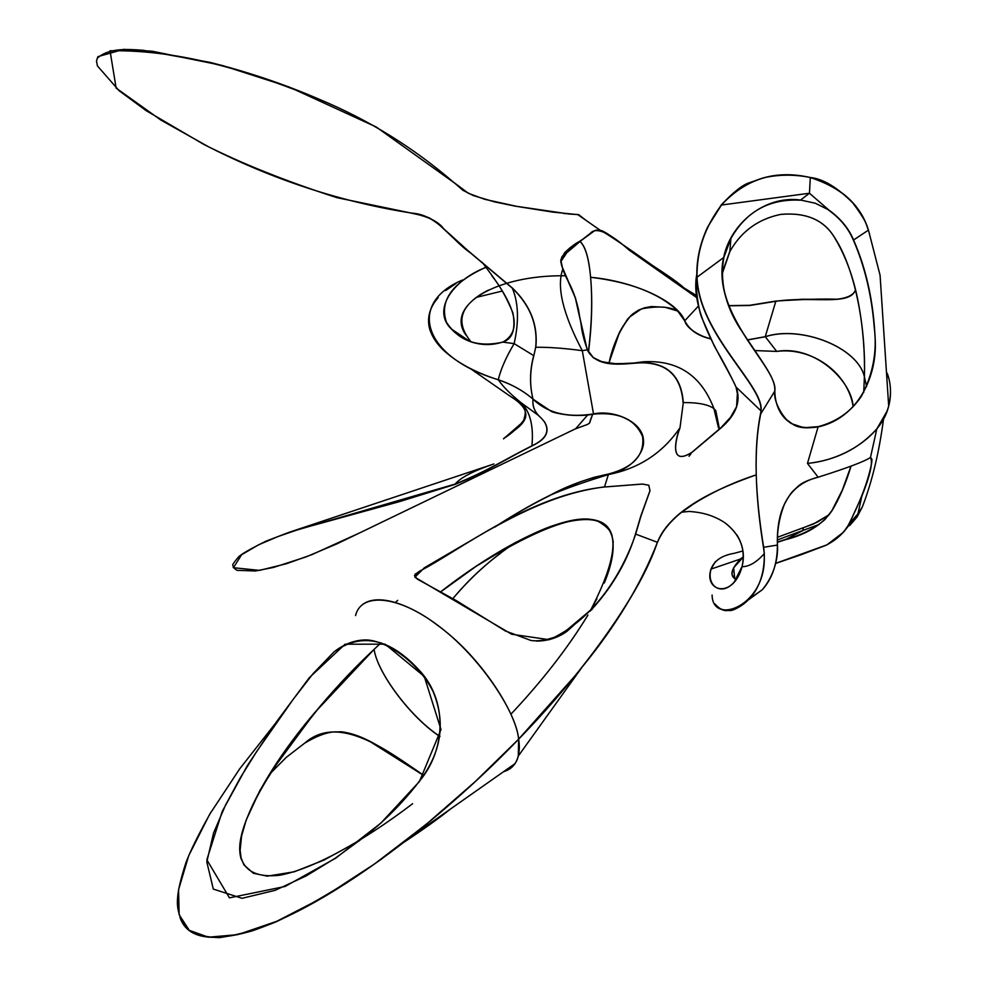 <?xml version="1.0" encoding="UTF-8"?>
<svg xmlns="http://www.w3.org/2000/svg" width="987" height="987" viewBox="0 0 987 987"><rect width="100%" height="100%" fill="white"/><g stroke="black" fill="none" stroke-linecap="round" stroke-linejoin="round"><path stroke-width="1.48" d="M480.41 269.858L485.727 267.292L480.447 269.833C450.812 284.577 439.486 302.059 446.482 322.293C458.844 341.12 477.646 347.732 502.914 342.131C531.129 325.821 499.669 285.872 482.421 262.493M509.156 337.936L502.914 342.131L514.141 343.624L533.72 355.628C529.723 370.433 529.488 384.942 533.017 399.143L551.388 411.468C564.638 415.663 578.69 416.551 593.532 414.121C616.085 409 644.203 424.213 643.351 440.609M502.901 342.07C482.224 347.436 465.148 343.168 451.664 329.263L451.627 329.226C431.714 311.041 451.935 280.407 485.838 267.44M696.797 296.162L684.694 288.549C655.936 267.773 611.409 235.831 600.281 230.316L596.136 230.131L592.274 231.624L585.772 237.213L570.165 247.638L564.638 252.684L560.776 259.939L562.787 269.217C556.421 286.748 562.911 313.903 582.293 350.669C564.379 348.251 548.895 347.116 535.83 347.264C538.051 324.945 530.253 305.217 512.45 288.093L457.03 241.445L436.97 222.655L429.209 217.831L420.585 214.71L411.554 213.069C341.107 201.953 273.374 179.831 208.368 146.693L160.782 120.007L116.133 88.102L110.038 50.781C183.656 49.56 255.707 73.445 320.195 99.687C369.237 120.229 413.824 147.865 453.958 182.607L376.207 126.99L288.735 86.856L222.137 65.426L152.245 51.225L123.634 49.35L97.886 56.654L96.479 61.095L97.417 65.895L119.094 90.705L146.224 110.692L203.939 144.497C241.741 163.571 286.07 181.3 336.925 197.659L411.505 213.13C437.549 214.413 450.948 239.545 470.38 252.82L512.327 288.179C518.496 302.775 519.113 321.256 514.141 343.624C506.023 357.269 500.73 369.311 498.287 379.736C422.572 357.121 406.94 303.058 462.607 280M600.269 230.304L577.777 214.623L552.486 212.057L515.066 206.123L494.462 201.854L473.267 195.549L462.977 190.331L454.008 182.558L468.43 193.316L484.765 199.325L516.67 206.345L569.388 214.031L578.666 214.635L563.552 213.451M560.789 261.284L565.452 254.424M579.961 241.47C585.328 246.281 588.869 258.224 590.596 277.285C592.533 299.357 591.805 324.192 588.412 351.779M565.502 275.78C495.141 274.719 444.853 306.106 465.987 335.087M470.873 341.625C454.588 321.614 460.435 304.428 488.38 290.092L479.867 294.854M502.26 291.042L476.215 297.395L502.272 291.054M525.602 417.612C519.902 426.002 512.561 432.997 503.592 438.586M522.259 405.854C525.935 408.149 526.207 413.479 523.085 421.856L503.506 438.857C512.438 429.752 544.947 417.464 509.995 396.12L470.096 368.398M493.895 463.952C473.674 470.799 460.756 477.498 455.13 484.074L289.055 532.326L492.032 464.581M429 325.426C430.307 333.631 434.934 341.699 442.855 349.608C456.376 362.291 474.846 372.358 498.287 379.798C503.148 386.855 510.945 394.627 521.679 403.152C530.303 412.221 533.72 426.433 531.931 445.803C504.789 459.461 487.726 470.922 455.13 484.074L455.229 484.333C487.923 471.194 504.949 459.572 532.067 445.89C546.058 439.388 550.252 431.442 544.627 422.066L541.246 418.056C534.954 412.726 532.215 406.422 533.017 399.143C529.538 384.955 529.822 370.458 533.831 355.678L535.707 347.214C537.89 324.957 530.105 305.279 512.327 288.179L512.45 288.093M539.161 415.971L521.679 403.152L509.995 396.12M737.486 391.716L736.573 406.693L730.528 417.304L721.053 427.618L692.084 452.157C669.679 466.728 675.145 440.387 679.957 428.037L683.312 402.56C681.314 376.405 667.73 363.08 642.562 362.611L616.863 363.833L602.625 362.106L593.076 357.504L587.376 349.731C580.307 329.288 582.281 327.77 579.554 316.198L578.555 309.943C572.744 285.07 567.056 281.998 562.874 269.192L575.347 297.889L579.418 316.235L578.542 310.313M579.418 316.235L587.24 349.842L579.529 316.358M630.607 363.438L613.544 363.697L599.738 361.23L593.582 357.923L587.388 349.83M496.301 525.997C515.658 513.573 533.572 503.333 550.006 495.277C568.08 485.481 587.598 478.399 608.572 474.019C629.99 471.144 648.027 450.936 642.636 436.377C639.897 421.338 613.852 409.605 593.508 413.911L582.293 350.669L587.24 349.842C597.69 369.903 625.955 363.093 642.5 362.797C667.57 363.278 681.104 376.54 683.09 402.585L683.312 402.56C698.265 402.486 708.469 404.522 713.946 408.667C701.177 375.134 677.366 359.527 642.488 361.847M578.419 309.967L575.421 297.852L561.652 265.651L560.789 261.16L561.837 256.978C567.821 249.217 574.2 243.789 580.948 240.692L589.375 234.092M589.412 234.277L594.458 230.81C601.441 229.342 613.001 235.782 629.138 250.118L696.501 297.457M728.653 305.797L749.75 305.489L775.918 301.282C812.461 295.89 849.992 306.278 855.507 289.845M855.495 289.796C853.866 294.829 847.71 297.988 837.001 299.258C823.516 298.679 803.147 299.283 775.881 301.06L749.688 305.316L728.591 305.625L749.725 305.304L775.881 301.06L765.258 336.678L747.307 339.91M850.486 295.705L844.267 298.284L835.952 299.369L801.888 299.271L775.979 301.072M541.246 418.056L541.135 418.019C534.855 412.665 532.153 406.373 533.017 399.143C523.357 390.778 511.784 384.301 498.287 379.736L498.287 379.798C511.797 384.362 523.369 390.815 533.017 399.143C547.39 413.084 567.55 418.007 593.508 413.911L593.532 414.121C618.935 411.826 635.283 419.339 642.586 436.649C644.807 454.908 633.469 467.369 608.572 474.007L594.001 477.35L579.974 481.903L550.006 495.289C564.996 488.762 584.575 481.841 608.745 474.488C638.885 468.541 662.561 453.07 679.772 428.05C675.034 440.436 669.63 466.691 692.121 452.256L721.152 427.815C736.253 414.7 741.225 401.141 736.092 387.175C724.396 360.662 689.037 312.534 696.859 274.152M713.996 408.717L715.797 410.666L719.116 427.408M722.114 272.992L729.874 251.229M683.905 287.859L696.736 295.718M578.666 214.635L586.019 220.372M761.051 410.666L760.385 414.466C756.98 431.529 755.598 451.651 756.252 474.846C755.672 451.627 757.128 431.492 760.595 414.404L761.051 410.666C764.296 386.077 698.993 334.198 697.044 277.236C696.501 251.451 704.632 227.38 721.435 205.037L707.667 226.985C699.919 243.666 696.316 260.432 696.871 277.322C698.759 334.346 764.074 386.176 760.829 410.728L736.031 387.027M707.667 226.985L721.238 204.938C733.39 192.058 742.841 184.631 749.602 182.657L763.321 177.882C778.632 174.415 794.301 174.28 810.327 177.487L810.278 177.512C775.35 169.53 745.691 178.647 721.3 204.864M867.154 226.603C858.665 202.989 839.727 186.629 810.339 177.524M608.572 474.019L604.488 486.912C559.987 492.538 521.79 511.784 486.554 531.413L424.361 567.796L414.885 577.247L511.636 634.234L549.327 639.724C591.978 620.527 621.625 575.84 635.677 534.041L640.945 516.127L650.014 490.687L648.792 485.222L642.426 484.037L604.476 486.998L642.414 484.074L648.767 485.246L649.964 490.699L640.785 516.115L635.48 534.029C627.572 560.147 613.84 584.341 594.273 606.61L567.155 631.187C558.074 637.75 547.797 641.057 536.323 641.094M635.48 534.029L657.342 542.27C642.315 589.214 588.079 668.014 518.644 739.164L475.105 781.716L426.248 824.342L374.542 863.958L323.428 897.232L276.73 921.327L237.707 934.652L208.393 937.206L189.282 930.322L179.153 914.752L178.561 889.669L188.739 855.606L209.626 814.374L239.693 768.848L276.323 722.237M719.881 608.51C728.85 612.89 738.769 609.584 749.664 598.603L749.812 598.443C759.731 587.216 764.567 572.324 764.32 553.781L763.654 547.267C759.361 521.062 756.893 496.93 756.252 474.846C716.55 489.021 672.233 508.33 657.342 542.27L657.354 542.443C646.164 575.692 621.033 617.319 581.96 667.298L518.298 756.042L518.644 739.164C520.211 749.071 519.002 757.239 515.004 763.642L510.094 768.676L503.419 771.797M414.898 577.259L415.132 574.693L419.068 571.461C459.979 550.549 528.896 495.153 604.476 486.998M596.925 598.764L590.066 611.274C619.947 553.855 620.576 523.283 591.941 519.569C565.736 514.412 504.641 542.06 440.868 591.657M380.982 642.845L374.098 649.372L380.982 642.845M834.508 237.361C845.205 254.313 853.249 276.644 858.678 304.378C863.07 328.363 864.982 352.495 864.39 376.787L863.724 392.407L864.39 376.787L866.623 386.67L864.39 376.787C866.043 325.599 854.372 267.428 834.57 237.534L834.138 236.843C823.54 219.694 805.713 212.205 780.668 214.389C758.497 219.028 741.805 230.983 730.577 250.279L729.862 251.574L730.577 250.279C741.805 231.007 758.485 219.052 780.643 214.413C805.651 212.242 823.454 219.694 834.04 236.757L834.052 236.707M774.733 390.815C778.459 367.707 710.418 314.976 723.866 257.41L730.873 238.546C746.295 211.366 769.465 198.584 800.346 200.201L809.451 193.242L828.698 209.898L815.348 203.26L800.395 200.003C764.777 195.278 730.553 223.469 723.705 257.311C710.245 315.013 778.558 367.917 774.832 391.049C774.746 404.3 782.012 432.639 818.26 426.89C858.382 418.044 878.257 375.122 875.05 337.048C873.322 301.06 866.167 268.735 853.607 240.051L853.2 239.125C848.339 227.886 840.171 218.152 828.698 209.898L828.549 210.058C839.974 218.287 848.117 228.009 852.953 239.212L853.373 240.125C864.834 266.478 871.805 295.718 874.297 327.869C877.283 351.347 873.014 374.11 861.454 396.169L861.232 396.515C850.942 411.739 836.631 421.782 818.297 426.631M774.832 390.877L774.832 391.049C772.735 402.054 785.121 421.424 792.475 423.978C797.915 427.926 806.478 428.814 818.161 426.655L803.837 427.741L792.29 423.904L786.701 419.783L782.481 415.12L777.151 405.126M730.886 238.558L729.849 251.574L722.114 274.065M853.373 240.125L868.449 230.119L880.071 275.213L888.682 405.953C882.082 435.822 843.145 460.435 807.477 463.359L818.161 426.655C836.717 421.77 851.139 411.604 861.454 396.169M868.4 229.983L868.461 230.082C865.648 224.394 868.696 224.468 852.928 203.075C837.284 187.345 823.084 178.82 810.315 177.487L809.451 193.242L721.435 205.037C745.79 178.746 775.424 169.591 810.339 177.586C841.43 187.579 860.8 205.099 868.449 230.119L880.071 275.213M852.953 239.212L853.336 240.051M733.625 567.809L734.723 578.604C731.688 576.655 731.33 573.04 733.625 567.809L743.322 557.063M777.374 542.319L784.961 539.84C806.613 534.448 822.245 524.813 831.856 510.921L832.263 510.242C839.357 498.534 845.588 483.951 850.954 466.481M870.571 457.524C872.089 458.523 872.138 461.793 870.744 467.332C867.104 483.605 859.788 502.568 848.795 524.233L848.401 524.936C843.823 533.091 836.532 539.766 826.551 544.997L775.659 563.355M748.96 599.368L761.767 590.115M802.221 554.287L826.674 545.058L843.515 532.19L848.98 524.319L861.836 496.301C870.226 475.179 873.1 462.249 870.448 457.512L870.411 457.499C864.624 461.447 847.204 468.011 818.161 477.202C782.518 485.814 776.572 519.68 777.411 545.169C777.386 563.663 772.34 578.518 762.297 589.732L748.701 599.652M826.551 544.997L775.634 563.441L801.925 554.447M734.476 576.137L732.773 576.667M693.108 504.234C674.614 515.806 662.721 528.514 657.416 542.369C664.202 526.947 676.107 514.252 693.108 504.234L693.516 503.975C712.639 491.945 733.551 482.236 756.252 474.846C756.819 496.954 759.225 521.111 763.469 547.316L777.411 545.071M749.676 598.615L762.297 589.732C775.449 574.101 778.287 555.15 777.435 545.132C776.929 530.907 779.298 517.163 784.554 503.938C791.525 491.181 792.573 491.649 797.73 486.628C801.284 483.062 808.082 479.929 818.149 477.214L807.477 463.434C835.693 460.337 858.813 448.826 876.826 428.901C885.623 417.587 890.175 405.891 890.484 393.801M848.795 524.233L857.913 513.882L862.33 506.973L857.061 517.003L849.585 525.639M888.682 405.953C891.508 394.146 890.99 383.203 887.153 373.135L886.931 379.033M883.575 418.784C879.146 452.379 872.064 481.767 862.33 506.973M743.322 556.779L740.842 558.691C730.713 569.326 729.245 576.149 736.425 579.135C731.885 577.938 730.948 574.163 733.637 567.784M850.868 466.518L842.207 490.403L832.263 510.242M831.856 510.921L824.922 519.569C814.485 528.625 801.136 535.312 784.875 539.618L777.361 542.085M588.536 352.001C591.916 324.341 592.595 299.443 590.596 277.285C588.906 258.1 585.377 246.145 580.023 241.433M566.18 253.708L560.801 261.629M698.488 305.982L684.756 320.763C677.057 300.838 633.457 281.147 590.596 277.285C629.25 281.875 658.119 292.892 677.205 310.362L684.67 320.713M710.541 338.701C697.612 335.518 689.025 329.535 684.756 320.763L684.768 320.935C688.186 328.215 694.86 333.643 704.829 337.233L710.64 338.899M747.369 340.009L765.258 336.752C801.086 325.118 857.851 347.35 864.39 376.787C857.851 347.313 801.086 325.044 765.258 336.678L776.707 351.409L754.71 350.558L776.695 351.409C814.855 344.722 851.978 381.13 853.138 406.693C848.228 372.926 811.906 346.733 776.707 351.409M592.681 414.256L589.498 423.115L587.561 424.373M589.782 422.251L590.436 420.03M608.843 363.265L619.552 332.175L627.522 319.183L632.568 314.063L638.342 310.214L644.721 307.759L651.445 306.562L665.004 307.253L677.896 311.102C669.494 306.538 657.354 305.81 641.451 308.906L629.546 317.049C622.859 325.599 618.528 333.137 616.567 339.651L608.942 363.278C613.087 344.007 620.502 328.017 631.149 315.322M784.961 539.84L802.801 530.587L803.344 527.786L817.298 522.185L829.142 514.745L813.522 523.949L777.411 537.286M715.476 561.554L711.01 569.005M742.027 566.637L734.217 582.034C721.065 597.271 705.952 585.02 711.158 568.944C714.23 560.542 722.04 555.311 734.599 553.251M740.99 558.852L710.998 569.08C703.472 591.521 733.033 599.664 742.076 566.698C745.999 549.303 740.312 534.67 725.001 522.826C716.266 516.991 706.384 513.4 695.354 512.043L689.345 511.426L681.857 512.154M736.894 534.892C743.137 545.145 744.852 555.693 742.051 566.55L742.051 566.55C745.901 549.191 740.201 534.609 724.914 522.802M742.027 566.563L742.076 566.698C749.071 566.698 756.412 562.405 764.123 553.818C768.009 605.549 712.318 626.622 712.108 595.025M763.469 547.316L764.32 553.781M512.043 544.676L514.424 543.023M515.991 542.184L514.585 543.146C491.662 558.445 471.095 576.939 452.885 598.615C467.098 581.479 482.89 566.439 500.298 553.485M556.397 698.043L556.89 697.427M439.943 736.425C410.814 717.5 377.466 672.924 374.098 649.372C301.405 716.895 230.378 820.037 240.692 856.605C244.591 871.336 257.41 877.579 279.148 875.321C310.917 869.843 361.415 842.836 412.628 803.702M440.93 591.694L476.153 566.291C562.442 512.759 608.14 504.813 613.272 542.455M587.919 615.086C567.981 647.793 542.319 680.82 510.933 714.181M819.161 524.43L777.361 539.926M333.84 652.025C343.772 644.203 354.21 640.168 365.128 639.946C383.178 639.428 417.02 659.563 433.133 691.64C446.013 722.743 441.374 752.662 419.204 781.408C403.017 802.604 384.276 821.431 362.994 837.889L335.568 857.999L306.377 875.814L275.163 890.323L242.049 898.318L213.315 889.09L206.801 861.922L213.562 832.979L225.591 804.973L240.26 777.879L256.719 751.44L293.127 699.425L312.953 673.776L334.05 651.839C361.452 632.235 389.754 638.268 418.969 669.963C447.691 700.067 446.334 749.676 419.216 781.42C402.992 802.616 384.251 821.443 362.994 837.889M419.426 781.544L441.004 729.541L424.274 676.465L385.14 644.166L345.105 644.215L309.387 677.6L276.804 721.386L247.33 765.641L222.235 811.388L206.838 859.763L229.44 897.849L285.058 886.474L335.666 858.209L380.846 823.133L419.426 781.544M355.554 615.567C361.612 590.732 401.265 597.283 436.92 624.833C476.659 653.086 516.238 710.554 518.644 739.164C516.139 712.836 483.309 661.709 445.902 631.729C412.221 603.686 375.479 591.139 360.526 606.339M241.47 859.665C232.007 835.446 263.504 772.562 315.013 712.306L374.098 649.372C377.441 672.974 410.789 717.623 439.931 736.536M423.522 775.202C387.052 750.28 338.701 713.268 304.81 743.051L286.279 757.35L269.18 774.585M407.409 839.555L428.814 824.799M341.194 731.898C368.644 734.39 398.76 760.422 423.448 775.326L368.361 740.521C353.013 733.896 342.97 731.034 338.245 731.935C329.572 731.244 318.419 734.957 304.786 743.112M450.343 809.118C438.944 818.272 423.398 829.376 403.708 842.429M179.918 917.17C186.79 938.218 210.897 942.77 252.265 930.84C297.543 915.381 350.188 884.216 410.21 837.346C450.751 804.973 486.899 772.253 518.644 739.164L576.013 674.713M696.76 295.853L684.238 288.142M318.715 99.045C284.133 84.142 247.86 71.915 209.886 62.341L143.411 50.325C126.792 49.029 108.323 47.956 97.17 58.356M359.293 533.066L312.102 554.558L286.526 563.7L259.507 570.387L233.45 567.71L241.605 554.743L258.545 544.824L278.272 536.447L299.838 529.044L399.353 501.667L455.229 484.333M544.627 422.066L544.503 422.029C550.092 431.393 545.897 439.314 531.931 445.803L532.067 445.89M550.03 495.449C533.14 503.703 514.72 514.252 494.771 527.12M397.724 600.355L395.38 602.366M503.506 771.735C511.377 769.354 516.3 764.123 518.298 756.042M732.675 576.457L734.451 575.914M696.871 277.322L723.866 257.397C719.696 281.196 725.026 304.81 739.855 328.252C765.48 366.757 775.326 378.28 774.844 391.025L760.385 414.466M587.746 414.91L575.631 428.74M561.776 257.101L560.85 262.135L562.861 269.204M600.281 230.316C603.797 230.724 614.296 237.867 631.816 251.734C638.91 257.311 673.924 278.137 684.694 288.549L684.509 288.685M848.401 524.936L849.03 524.307M834.57 237.534L834.077 236.818M470.38 252.82L443.669 228.725C438.228 221.322 427.519 216.165 411.517 213.217L411.554 213.069M492.007 276.027C499.841 285.576 506.825 297.914 512.944 313.027C515.769 329.448 512.438 339.096 502.951 341.971C477.671 350.126 458.56 336.925 451.664 329.263M451.651 329.202L469.047 340.91M594.458 230.81L580.973 240.692L561.837 256.978M696.859 274.176C694.823 290.129 699.512 312.608 701.621 317.333L714.218 345.882C723.607 362.118 730.873 375.837 736.018 387.064M736.055 387.163L738.128 397.193L736.462 406.989M641.513 362.007L630.952 363.413M713.946 408.68L718.511 427.914M690.974 453.761L689.037 456.253L690.974 453.761M414.848 577.173L419.068 571.461L414.503 575.532L417.23 579.061L456.179 600.552L505.319 630.94L530.981 640.477C539.149 641.649 549.315 639.687 561.467 634.579L592.792 608.288M591.484 610.089L594.68 605.611M723.866 257.397L730.849 238.607M876.826 428.901L870.46 457.512L871.965 459.362C871.632 467.283 868.264 479.596 861.836 496.301M826.662 545.058L843.552 532.153M861.811 496.375L857.913 513.882L843.527 532.19M832.201 510.082L842.306 490.12M834.521 237.522C845.847 256.324 853.804 278.174 858.419 303.083M831.782 510.785L824.922 519.569M591.102 232.685L594.433 230.835M684.719 320.861L677.144 310.313M684.744 320.911C686.384 326.746 693.219 332.237 705.236 337.369M592.755 414.244C588.585 423.694 591.201 419.561 589.856 422.226L589.56 423.09M742.014 566.612L734.217 582.034M682.091 511.982L693.516 503.975M476.153 566.291L514.585 543.146M315.013 712.306L270.228 772.895M410.296 837.284L515.004 763.642M320.072 706.347L286.156 749.281L259.963 790.303L246.207 820.012L241.568 836.063L240.137 850.239L241.075 857.826L243.9 864.883L253.388 873.285L267.255 876.16L294.249 871.792L323.97 860.096L359.626 840.529M604.34 582.984C614.963 556.804 613.618 544.158 612.162 536.755C611.767 531.672 607.104 526.552 598.196 521.395C588.955 518.015 574.286 519.31 554.188 525.269C533.387 531.944 496.634 551.721 467.826 571.966M336.74 543.936L305.921 556.964L273.424 567.451L255.46 570.979L236.855 570.326L233.203 567.34C233.722 564.046 229.724 567.525 238.472 557.001C240.976 554.312 250.143 549.043 265.972 541.172L288.969 532.351M593.532 414.121C578.024 417.353 556.927 413.985 551.388 411.468M886.943 411.382L876.9 428.802M550.006 495.289L543.837 498.373M431.714 819.926L381.574 859.035C344.229 885.154 309.375 905.943 277.014 921.402C258.384 929.335 239.162 934.751 219.361 937.65C204.531 937.107 194.168 934.455 188.258 929.692C179.992 920.316 176.439 909.656 177.598 897.714C178.03 890.348 180.781 878.726 185.877 862.835C190.429 850.683 198.868 833.657 211.181 811.746M657.416 542.369C640.834 584.6 615.678 626.239 581.948 667.286M714.933 603.97C719.683 609.213 724.088 611.36 728.122 610.422C732.342 611.558 739.571 607.573 749.812 598.443M418.587 572.115L415.132 574.138M442.892 349.632C428.987 334.383 428.555 326.302 428.58 319.689C428.913 311.892 432.121 304.514 438.216 297.568M445.68 290.523L455.834 283.627M587.499 424.422L575.211 428.938L336.715 543.96M734.587 553.226L742.927 550.956"/></g></svg>
